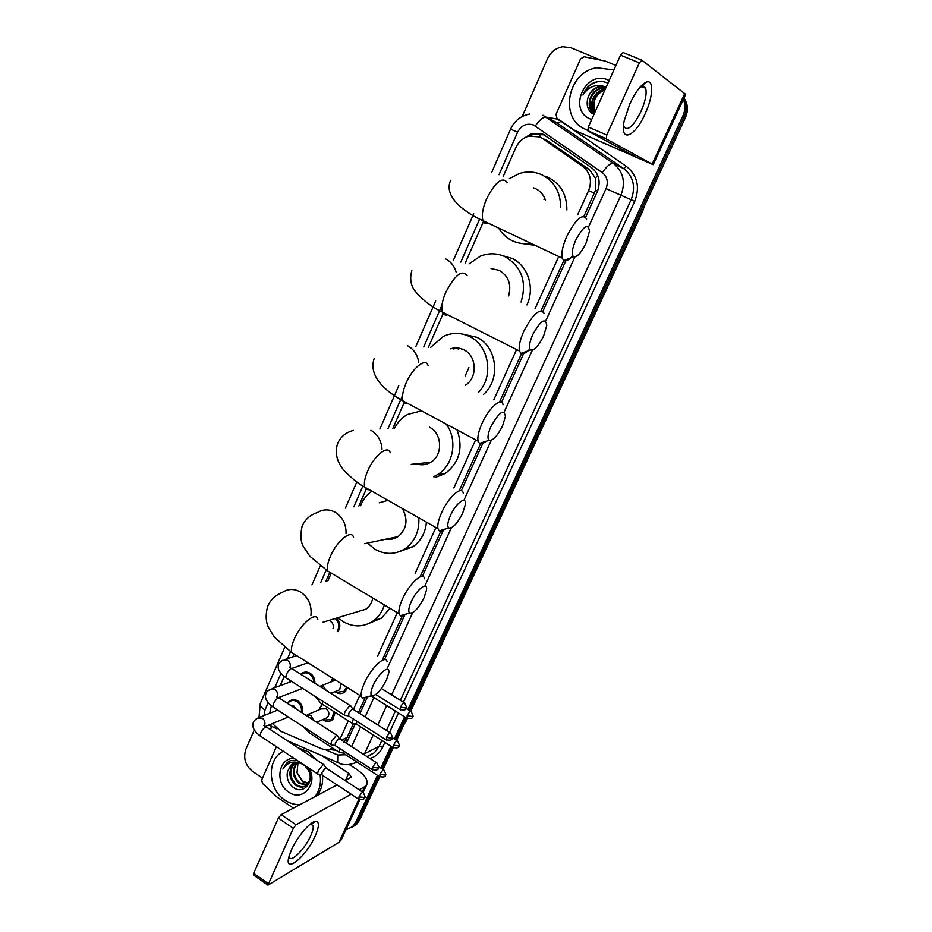 <?xml version="1.0" encoding="UTF-8"?>
<svg xmlns="http://www.w3.org/2000/svg" width="932" height="932" viewBox="0 0 932 932"><rect width="100%" height="100%" fill="white"/><g stroke="black" fill="none" stroke-linecap="round" stroke-linejoin="round"><path stroke-width="1.4" d="M347.554 687.653L344.758 692.033C341.974 694.049 339.003 694.142 335.846 692.325L334.938 691.661L336.277 692.464L345.842 690.973M335.299 712.479L332.293 719.83C329.532 721.881 326.561 721.974 323.381 720.11L331.408 719.597L333.4 718.723M336.429 618.137C340.308 622.401 340.844 626.91 338.025 631.651M305.591 672.054L301.735 673.452C304.403 671.634 307.222 671.588 310.205 673.323C313.525 675.677 315.074 678.962 314.841 683.191M287.499 703.404L289.479 701.12C292.135 699.268 294.955 699.233 297.96 700.992C301.921 704.021 303.308 707.971 302.143 712.852M583.968 216.247L595.595 190.058L595.443 178.059L589.292 169.531L546.781 140.243M577.619 214.861L588.593 190.652C592.274 180.773 590.364 172.746 582.861 166.548L542.622 138.46L539.908 136.934L528.852 136.142C522.922 137.913 518.565 141.781 515.792 147.734L503.257 176.346M343.407 742.478L347.123 737.433L353.403 723.616M358.389 712.642L364.878 698.359M382.702 659.134L402.286 616.052M420.344 576.314L440.824 531.24M459.173 490.873L480.551 443.818M499.47 402.181L521.536 353.636M541.049 310.682L563.813 260.587L562.147 258.106C561.099 253.143 562.66 245.885 566.807 236.32C575.964 218.857 582.57 213.09 586.636 219.008M339.982 739.134L348.3 720.786M353.426 709.485L359.822 695.377M377.658 656.023L397.312 612.673M415.159 573.285L435.896 527.535M453.837 487.949L475.635 439.857M493.774 399.851L516.573 349.558M535.003 308.876L558.746 256.498M272.4 723.558L280.765 731.236L320.748 748.396C324.942 750.12 328.938 750.015 332.759 748.093M271.352 705.827L269.697 713.271M483.428 221.63L465.289 263.034M443.143 313.606L428.405 347.263M404.08 402.787L392.873 428.37M366.183 489.3L358.867 506.018M329.404 573.273L325.839 581.428M293.697 654.8L292.776 656.909M284.19 676.516L280.194 685.626M331.21 681.898L332.596 678.24M322.414 704.441L318.756 709.939L322.123 704.056M585.692 217.144L597.307 191.619C600.965 181.822 599.066 173.853 591.61 167.702L542.96 134.173L532.125 133.358L522.968 138.903M529.388 136.014L533.85 134.185L544.358 134.872M683.377 99.386C685.568 104.687 685.439 110.127 682.981 115.731L407.925 709.543M522.246 116.5L547.433 58.844C550.719 51.971 555.845 47.94 562.823 46.74L570.955 47.777L600.907 60.172M262.509 778.092L252.642 771.451C245.279 765.417 243.042 757.961 245.931 749.083L254.296 729.942M377.448 775.331L355.663 822.35L352.599 826.637L345.865 829.888M404.558 716.801L394.294 738.959M390.927 746.229L380.815 768.061M683.739 98.594C686.814 104.256 686.966 110.267 684.228 116.617L409.078 710.266L684.228 116.617C686.966 110.267 686.814 104.256 683.739 98.594M379.673 776.904L359.717 819.927L351.469 827.581L354.638 825.414L357.69 821.139L378.578 776.076L357.69 821.139L355.663 822.35M405.711 717.535L395.448 739.693L405.711 717.535M392.081 746.963L381.957 768.795L392.081 746.963M346.378 743.258L355.22 723.919M359.903 713.609L367.406 697.113M384.462 659.611L404.721 615.073M422.289 576.442L443.166 530.553M461.27 490.733L482.788 443.422M501.463 402.368L523.656 353.566M542.913 311.218L565.817 260.855M329.019 749.398L336.266 750.377M334.588 749.293L331.757 748.571M684.006 98.035C687.979 103.93 688.468 110.419 685.474 117.502L410.243 710.988M406.806 718.386L396.589 740.416M393.164 747.802L383.087 769.529M359.717 819.927L356.665 824.191L353.508 826.358M544.626 198.015L543.997 199.425M468.901 367.616L465.231 375.852M587.544 130.084L585.762 129.385C558.711 119.296 567.204 71.648 596.981 67.768L613.908 69.958M587.556 130.329L584.469 128.779M591.68 119.529L590.41 119.04C567.332 110.244 585.378 69.481 607.932 79.919L609.178 80.501M605.742 88.144L602.515 88.33C590.702 89.961 585.296 107.238 594.267 113.739M605.893 87.818L601.921 87.957C589.735 89.612 584.585 107.728 594.243 113.809M595.129 111.817L594.267 109.405C592.682 100.295 596.247 93.771 604.984 89.845L604.868 89.856C593.171 94.516 589.758 102.24 594.604 113.005M605.206 89.344L604.274 89.484C593.544 90.986 587.614 105.875 594.488 113.261M594.267 109.405L595.105 111.875M606.219 87.084L600.138 86.793C593.754 88.272 589.607 92.291 587.684 98.827C589.397 92.245 593.381 88.132 599.66 86.49L606.301 86.897M607.582 83.041C602.573 80.793 597.447 80.956 592.216 83.519C587.777 86.21 584.69 90.066 582.954 95.052C588.069 87.026 595.012 84.113 603.761 86.303M587.684 98.827C586.275 105.153 587.836 110.174 592.356 113.867M598.321 81.597C591.005 83.263 585.879 87.748 582.954 95.052M629.904 103.708C635.368 92.163 640.715 85.022 645.946 82.284C654.054 78.346 653.379 96.287 645.177 113.692C634.762 137.517 619.291 143.411 624.219 120.741L629.904 103.708M623.566 124.911L623.962 126.659C627.644 131.505 633.294 126.472 640.925 111.56C645.398 101.25 646.983 93.491 645.666 88.26L643.383 86.094L639.795 87.433M587.894 130.969L588.302 127.032L606.744 135.024L606.266 138.961L587.894 130.969L635.694 156.867L574.66 130.364L556.94 118.201L556.02 114.345L580.578 58.809L584.119 56.794L605.066 61.011L615.924 65.45M574.66 130.364L653.216 164.673L606.266 138.961M653.216 164.673L685.672 94.423L641.892 60.196L639.352 62.887L620.537 55.163L623.1 52.507L641.705 60.114M606.744 135.024L639.352 62.887M588.302 127.032L620.537 55.163M575.731 240.095C572.003 248.96 571.281 254.529 573.553 256.789C577.048 257.407 581.184 252.898 585.995 243.264L589.502 231.264C588.232 222.911 583.642 225.859 575.731 240.095M572.714 255.811C568.939 260.016 565.98 261.612 563.813 260.587L573.553 256.789M545.43 200.089C543.601 194.753 540.28 190.932 535.469 188.625L533.337 187.81M530.716 243.24C524.25 244.289 518.11 243.473 512.309 240.759C506.542 237.963 501.975 233.734 498.62 228.049M509.338 178.664L519.31 173.538C526.999 171.162 534.455 171.546 541.655 174.692C554.132 181.088 560.47 191.875 560.645 207.067M546.199 176.556L548.109 177.348C560.645 183.802 566.901 194.66 566.866 209.933M535.154 245.337L520.755 243.345M532.638 334.833C529.248 342.848 528.584 347.892 530.646 349.954C534.292 350.595 538.614 345.947 543.612 336.033L546.804 325.315C545.453 317.264 540.723 320.433 532.638 334.833M529.842 348.952C526.044 352.995 523.097 354.475 521 353.391L519.462 351.014C518.542 346.564 519.974 340.017 523.737 331.396C533.174 313.606 539.989 307.607 544.195 313.397M508.616 295.922C511.68 284.528 508.534 275.988 499.179 270.315L491.048 268.567M469.087 263.849L480.528 256.09C488.904 252.84 497.129 253.061 505.202 256.754C521.78 266.878 527.081 281.965 521.07 302.038M502.639 255.671L511.994 258.397C527.931 265.562 535.166 287.976 526.941 304.915M490.896 426.6C487.797 433.858 487.191 438.424 489.067 440.312C492.853 440.918 497.339 436.129 502.546 425.936L505.447 416.348C503.991 408.635 499.144 412.06 490.896 426.6M486.131 441.267C483.265 443.632 481.052 444.354 479.491 443.434L478.081 441.174C477.277 437.178 478.594 431.283 482.019 423.478C488.869 407.832 501.591 396.706 503.082 404.721M465.569 385.126C477.836 377.542 476.8 355.733 463.856 349.803C459.488 347.659 455.002 347.333 450.401 348.836M461.888 349.663L462.552 349.209M453.931 349.092L454.991 347.927M430.619 347.415L443.352 336.37C452.16 332.328 460.956 332.409 469.716 336.615C488.985 345.527 494.018 376.12 478.815 392.046M462.773 334.099L476.846 337.279C497.164 346.576 500.985 379.673 483.452 394.469M458.299 349.407L459.593 348.277M450.447 515.524C447.616 522.118 447.045 526.265 448.746 527.978C452.672 528.526 457.321 523.574 462.715 513.124L465.359 504.515C466.676 495.148 455.969 502.896 450.447 515.524M445.647 528.91C442.851 531.1 440.72 531.741 439.24 530.832L437.958 528.7C437.259 525.112 438.471 519.788 441.582 512.705C448.42 497.071 461.864 485.118 463.239 493.145M429.629 462.901L428.965 462.458M422.813 464.777L421.369 463.262M394.527 428.277C397.591 422.231 401.948 417.606 407.599 414.437L421.544 410.849M416.289 463.81C421.322 465.511 426.157 464.986 430.759 462.26C443.119 455.352 442.327 433.415 429.477 427.194M446.172 424.06C457.903 439.508 453.628 464.975 437.842 474.446L433.555 476.718M457.064 429.897C463.414 447.966 459.464 462.505 445.228 473.503L435.069 477.557M426.984 464.008L425.575 462.82M411.222 601.757C408.624 607.757 408.1 611.52 409.649 613.07C413.692 613.524 418.503 608.41 424.06 597.727L426.495 589.956C427.881 580.753 416.674 589.257 411.222 601.757M406.317 613.99C403.614 616.017 401.575 616.588 400.201 615.691L399.047 613.71C398.43 610.483 399.537 605.66 402.379 599.229C409.195 583.618 423.361 570.803 424.596 578.807M388.003 500.344L379.231 502.814M392.885 538.929L391.731 537.95M418.817 517.842C419.517 530.949 415.078 541.143 405.502 548.412C395.704 554.691 385.603 555.029 375.188 549.402L367.464 543.088M360.567 505.75C362.979 499.61 366.742 494.752 371.845 491.176M386.128 539.139C390.426 539.861 394.399 539.022 398.069 536.611C406.876 528.922 408.309 519.555 402.379 508.499M426.425 522.153C425.458 532.696 421.031 540.851 413.179 546.63L399.77 551.499M396.531 537.531L395.855 537.077M373.173 685.404C370.796 690.88 370.307 694.305 371.705 695.703C375.864 696.018 380.815 690.728 386.559 679.824L388.784 672.811C390.252 663.77 378.555 673.055 373.173 685.404M368.105 696.635L362.327 698.126L361.267 696.286C360.731 693.385 361.767 689.004 364.365 683.144C371.134 667.615 385.988 653.891 387.106 661.837M363.34 610.716L362.571 610.169M384.38 604.926C382.353 611.485 378.823 616.704 373.755 620.584C363.993 627.271 353.776 627.62 343.104 621.621L337.92 617.683M327.889 580.916L331.011 573.634M356.304 612.079L366.066 609.109C369.596 606.429 371.856 602.736 372.858 598.029M389.902 608.235L381.701 618.009L369.946 622.984M330.72 621.551C333.108 623.333 333.877 625.687 333.027 628.587M335.264 618.487C339.073 622.343 339.737 626.572 337.244 631.174M350.933 706.083L349.791 705.687L344.991 711.675L344.246 714.984L345.376 715.38M390.182 732.832L353.053 709.252L352.226 708.972L348.766 713.295L348.789 716.056M301.094 674.465L301.479 674.151C303.972 672.45 306.616 672.403 309.412 674.022C312.29 676.026 313.758 678.869 313.816 682.539M337.547 735.721L336.37 735.371L331.559 741.394L330.837 744.598L331.932 744.983M376.435 762.691L339.632 738.901L338.782 738.645L335.31 743.014L335.334 745.67M290.038 705.035L293.557 705.617L295.922 708.844M287.65 703.497L289.211 701.831C291.704 700.095 294.349 700.06 297.168 701.714C300.687 704.359 302.05 707.877 301.257 712.281M324.313 765.032L323.089 764.718L318.278 770.799L317.567 773.886L318.627 774.271M362.839 792.212L326.363 768.224L325.489 768.003L322.006 772.395L322.018 774.97M320.829 685.929L335.555 680.092M331.244 681.886L332.806 678.368M356.735 721.112L356.502 724.234M341.054 683.552L339.691 689.738L337.535 690.612M353.333 718.945L352.086 723.209L353.135 723.582M346.634 687.082L343.885 691.777M307.921 714.483L321.249 708.903L326.223 708.774C329.369 711.652 329.695 714.611 327.179 717.663L325.186 718.537M343.221 750.796L343.302 753.149M339.83 748.594L338.933 752.112L339.959 752.473M334.134 711.733L331.408 719.597M291.483 849.833C297.261 836.691 310.461 821.29 315.703 821.36C319.455 821.686 319.28 826.567 315.202 835.992C306.069 857.125 283.328 875.206 289.095 856.182L291.483 849.833M289.153 855.96L289.281 856.869C290.423 863.545 304.88 849.168 310.682 835.829C312.756 831.216 313.56 827.837 313.105 825.694L311.032 824.133L309.983 824.377M293.394 808.126L277.014 797.058L262.486 783.404L261.706 779.898L276.396 746.672M349.43 764.624L356.467 769.215C364.703 774.865 368.163 779.944 366.87 784.429L364.61 786.759L359.158 789.788M359.799 799.726L341.31 839.744L338.957 842.307L267.95 885.144L293.324 828.292L278.388 818.098L281.138 814.638L337.069 784.907M351.166 794.215L296.061 824.785L293.324 828.292M253.667 875.078L253.644 873.284L278.388 818.098M345.178 780.597L351.317 777.055L348.731 773.269L321.75 755.596M300.069 804.572C294.838 804.864 289.84 803.431 285.064 800.262C269.255 790.336 266.424 763.343 280.124 753.231L283.212 751.18M302.9 750.971L309.494 755.293M298.252 747.918L308.492 751.856L316.845 760.128M309.051 768.259C318.558 783.8 302.527 802.37 288.734 792.083C274.334 783.334 278.517 757.273 294.221 758.45M293.417 763.506L291.646 764.659L287.545 771.37C286.31 777.649 288.058 782.868 292.788 787.004C304.205 796.487 316.682 779.164 307.234 767.059M295.223 762.935L295.129 763.005C288.943 770.321 289.363 777.521 296.364 784.593C299.428 786.748 302.539 787.214 305.684 785.991M294.757 763.04L294.256 763.413C288.07 770.741 288.489 777.94 295.491 785.024C299.661 787.761 303.494 787.773 306.966 785.059C312.278 778.01 311.067 771.183 303.331 764.555L300.477 763.285C297.04 762.213 293.964 762.726 291.262 764.834L291.646 764.659M297.168 762.726C292.543 770.1 293.429 776.81 299.813 782.857L307.245 784.802M296.656 762.737C291.634 770.135 292.392 776.985 298.951 783.288L306.873 785.128M308.562 783.218L302.853 781.319L297.005 772.721L302.387 781.564L308.282 783.626M297.005 772.721L298.03 762.76M287.545 771.37L291.262 764.834M296.795 760.163L290.248 760.71L287.231 762.516L282.85 769.121C287.161 762.493 293.044 760.559 300.477 763.285M320.06 774.515C321.33 783.125 319.641 790.511 314.981 796.65M322.46 775.261C323.206 783.16 321.435 789.905 317.136 795.497M289.969 760.827L287.545 762.376L282.85 769.121M549.507 141.769L542.622 138.46M597.598 190.955L595.595 190.058M595.443 178.059L597.703 175.309M347.554 740.765L345.819 739.752M538.824 136.503L541.119 133.905M589.292 169.531L582.861 166.548M594.476 193.122L588.593 190.652M347.123 737.433L341.485 740.101M588.616 226.837L606.056 188.602C608.514 182.055 607.245 176.719 602.247 172.606L533.5 125.005C526.685 122.884 521.384 125.284 517.598 132.204L499.004 174.727M529.493 114.077C520.72 115.859 514.406 120.88 510.561 129.152L517.598 132.204M268.859 725.014L276.886 728.871M270.746 729.849L271.294 726.482M546.397 117.141L557.021 119.051L560.947 121.23L626.386 166.385C637.383 175.356 640.168 187.006 634.739 201.324L403.428 702.239M398.465 712.98L389.506 732.401M384.893 742.373L382.668 747.208C379.895 752.951 375.654 756.714 369.934 758.485M682.981 115.731L685.474 117.502M543.007 115.265L613.349 163.426L623.706 168.61L554.726 121.416M602.247 172.606C606.942 166.024 610.635 162.96 613.349 163.426C623.322 171.593 625.861 182.206 620.933 195.242L631.139 199.716C635.962 186.971 633.492 176.614 623.706 168.61L626.386 166.385M535.283 126.006C539.826 119.494 543.589 116.57 546.56 117.246L558.221 123.362L560.947 121.23M373.219 734.917L364.587 753.743L379.103 746.357L381.84 740.427M363.259 754.163L364.587 753.743L364.109 754.71M367.033 756.609L374.373 752.765L379.103 746.357L382.668 747.208M606.056 188.602L620.933 195.242L391.603 694.864M386.687 705.582L377.786 724.968M386.442 730.455L395.389 711.046M400.341 700.316L631.139 199.716L634.739 201.324M479.677 218.95L460.827 262.078M441.954 305.23L423.734 346.925M402.589 395.296L388.015 428.615M362.921 486.015L353.834 506.81M326.2 570.023L320.643 582.733M290.504 651.678L287.429 658.714M280.975 673.487L274.789 687.618M268.171 702.751L264.979 710.044L264.047 715.52M325.058 749.549L337.745 754.99L345.807 754.769M351.585 746.625L360.602 726.855M365.134 716.918L373.942 697.59M387.689 667.463L412.666 612.685M425.33 584.912L451.368 527.827M464.148 499.785L491.257 440.335M504.2 411.944L532.405 350.094M545.733 320.888L574.869 256.987M339.609 763.296L337.652 762.458L337.745 754.99M258.991 717.43L260.308 703.404C259.772 705.338 261.333 707.551 264.979 710.044M410.523 711.163L642.556 211.517L410.744 711.267L405.921 708.285M407.377 718.525L405.991 720.949L407.156 718.421M404.185 724.048L405.513 721.182M641.985 211.284L643.802 207.347M652.214 164.009L684.834 93.375M507.311 182.579C502.36 176.346 495.44 181.787 486.562 198.877C482.648 208.302 481.46 215.56 482.974 220.651C484.046 223.365 485.933 224.251 488.648 223.331M459.255 206.007L467.293 211.89M467.083 275.534C461.992 269.406 454.851 275.045 445.682 292.462C442.129 300.966 441.022 307.513 442.362 312.092C443.341 314.678 445.135 315.587 447.744 314.806M456.272 272.563C454.501 266.191 450.878 261.589 445.426 258.77M428.068 365.542C425.831 357.294 412.527 367.732 406.061 383.157C402.822 390.858 401.797 396.764 402.974 400.888C403.859 403.323 405.537 404.232 408.018 403.591M418.724 362.152C417.466 354.649 413.761 349.185 407.633 345.772M390.228 452.742C388.143 444.471 374.093 455.678 367.639 471.114C364.692 478.093 363.725 483.44 364.762 487.145L366.521 489.521L369.433 489.801M382.003 449.212C381.409 440.661 377.728 434.347 370.936 430.246M346.052 533.663C346.261 524.238 342.673 517.12 335.299 512.32C329.147 509.012 323.171 509.093 317.369 512.542C310.111 514.965 305.032 519.508 302.119 526.161C300.197 534.863 300.628 541.69 303.413 546.665L309.878 556.241L327.68 570.978L331.955 573.541M353.496 537.263C351.562 529.003 336.79 541.026 330.359 556.439C327.668 562.788 326.771 567.635 327.68 570.978L399.047 613.71M310.915 615.539C311.975 605.439 308.562 597.622 300.652 592.088C294.314 588.535 288.244 588.616 282.454 592.333C275.418 595.152 270.466 599.87 267.612 606.511C265.48 614.759 265.76 621.726 268.428 627.411L274.497 637.278L291.669 652.47L295.56 654.916M317.835 619.244C316.041 611.031 300.582 623.904 294.174 639.259C291.716 645.049 290.877 649.453 291.669 652.47L361.267 696.286M400.48 707.108L406.026 708.064C407.016 708.495 406.55 706.806 404.628 702.996C403.777 702.25 402.391 703.625 400.48 707.108L400.411 709.916M386.524 737.352L392.081 738.226C393.048 738.668 392.593 736.979 390.706 733.169C389.844 732.459 388.446 733.845 386.524 737.352L386.442 740.066M350.141 705.582L292.497 669.013C291.005 667.836 288.955 669.607 286.357 674.314L285.74 677.634C279.577 673.021 277.177 668.757 278.54 664.842C278.528 663.619 279.903 662.116 282.664 660.322L287.58 660.252C289.98 662.081 290.784 664.469 290.003 667.428M344.246 714.984L286.637 678.205M372.718 767.257L378.276 768.05C379.231 768.504 378.788 766.826 376.936 763.005C376.062 762.329 374.652 763.739 372.718 767.257L372.637 769.879M336.79 735.232L279.658 698.336C278.144 697.194 276.093 698.988 273.472 703.718L272.866 706.934C266.82 702.332 264.467 698.033 265.818 694.014C265.818 692.791 267.181 691.264 269.93 689.412L274.858 689.342C277.247 691.194 278.039 693.594 277.247 696.53L277.177 696.705M330.837 744.598L273.728 707.493M359.053 796.837L364.622 797.547C365.577 798.013 365.134 796.336 363.317 792.526C362.432 791.874 361.01 793.307 359.053 796.837L358.971 799.376M323.579 764.555L266.948 727.356C265.434 726.249 263.36 728.067 260.727 732.82L260.133 735.919C254.191 731.352 251.896 727.007 253.224 722.883C253.224 721.671 254.599 720.098 257.337 718.188L262.265 718.141C264.641 719.993 265.422 722.382 264.641 725.294L264.478 725.667M317.567 773.886L260.96 736.466M407.168 715.648L412.573 716.568C413.552 716.988 413.086 715.322 411.198 711.594C410.383 710.906 409.043 712.258 407.168 715.648L407.063 718.374M393.49 745.157L398.896 746.008C399.863 746.427 399.42 744.773 397.556 741.033C396.729 740.369 395.378 741.744 393.49 745.157L393.386 747.79M319.618 686.22L323.637 686.674L326.223 690.402M322.752 701.26L322.239 704.126L323.02 704.627M379.965 774.341L385.37 775.121C386.326 775.575 385.883 773.921 384.066 770.158C383.227 769.529 381.852 770.915 379.965 774.341L379.848 776.892M305.929 715.298L310.904 715.228L313.618 720.273M309.599 730.793L309.354 732.878L310.111 733.368M338.957 842.307L358.785 799.388M362.268 791.839L364.61 786.759M253.644 873.284L268.311 883.618M345.446 780.457L348.731 773.269M281.138 814.638L296.061 824.785M289.479 701.12L293.044 699.722M321.773 704.312L315.226 696.46M533.85 134.185L532.125 133.358M352.599 826.637L356.665 824.191M366.975 756.574L374.373 752.765L367.103 756.656M287.371 740.765L337.652 762.458C342.778 765.545 349.255 765.428 357.061 762.096M510.561 129.152L491.875 172.012M473.736 213.661L453.336 260.471M435.71 300.908L415.905 346.366M398.78 385.638L379.872 429.035M356.828 481.914L345.399 508.138M320.27 565.817L311.94 584.923M284.726 647.367L260.308 703.404M406.469 720.483L403.964 724.525M644.338 206.205L642.556 211.517M601.921 87.957L602.515 88.33M604.274 89.484L604.868 89.856M641.461 86.455L645.946 82.284M645.666 88.26L641.391 86.478M587.638 130.631L606.021 138.635M450.692 180.272C442.863 196.675 465.662 213.242 482.974 220.651L562.147 258.106M530.646 349.954L521 353.391M411.874 270.653C408.565 281.499 413.202 288.512 414.379 290.178C421.544 299.23 430.864 306.535 442.362 312.092L519.462 351.014M489.067 440.312L479.491 443.434M374.198 358.342C367.266 378.776 391.079 394.353 402.974 400.888L478.081 441.174M353.473 430.386C345.923 432.355 340.646 436.724 337.629 443.481C334.611 453.162 336.906 462.33 344.525 470.975C352.424 478.932 359.17 484.325 364.762 487.145L437.958 528.7M448.746 527.978L439.24 530.832M437.842 474.446L445.228 473.503M430.759 462.26L411.21 464.346M409.649 613.07L400.201 615.691M405.502 548.412L413.179 546.63M398.069 536.611L364.529 543.706M371.705 695.703L362.327 698.126M373.755 620.584L381.701 618.009M366.066 609.109L322.787 622.285M406.026 708.064C406.41 709.893 404.348 710.394 399.863 709.578L375.841 694.526M404.092 702.658L381.433 688.515M289.386 667.498L291.576 668.454M296.656 655.604L285.064 659.507M352.692 708.891L350.98 706.374M392.081 738.226C392.43 740.066 390.38 740.567 385.918 739.728L348.219 715.694M308.014 662.757L291.844 668.442M348.288 715.858L344.339 715.217M276.571 696.775L278.773 697.788M291.658 681.409L272.144 688.597M339.295 738.54L337.594 736M378.276 768.05C378.637 769.89 376.586 770.391 372.124 769.552L334.786 745.32M302.574 688.387L278.482 697.602M303.25 688.818L303.669 689.552M334.856 745.484L330.93 744.819M263.896 725.748L266.098 726.809M277.713 710.079L259.387 717.372M292.555 700.526L294.547 699.734M326.037 767.886L324.348 765.312M364.622 797.547C363.527 797.536 365.565 800.914 358.494 799.062L321.493 774.632M288.349 716.988L265.504 726.401M321.563 774.783L317.661 774.096M412.573 716.568C412.958 718.339 410.942 718.84 406.562 718.059L371.157 695.843M398.896 746.008C399.28 747.779 397.277 748.268 392.896 747.487L355.977 723.896M339.691 689.738L330.813 693.326M322.239 704.126L352.086 723.209M335.73 691.346L336.277 692.464M356.036 724.048L352.168 723.418M397.079 740.73L392.279 737.678M385.37 775.121C385.732 776.904 383.728 777.404 379.382 776.589L342.801 752.823M338.933 752.112L309.354 732.878L303.168 726.611M327.179 717.663L316.659 722.23M323.509 719.259L324.22 720.471M342.86 752.974L339.015 752.322M383.6 769.855L378.625 766.652M311.032 824.133L315.703 821.36M313.105 825.694L310.822 824.156M363.224 792.317L366.87 784.429M253.294 874.822L267.95 885.144M294.256 763.413L295.129 763.005"/></g></svg>
